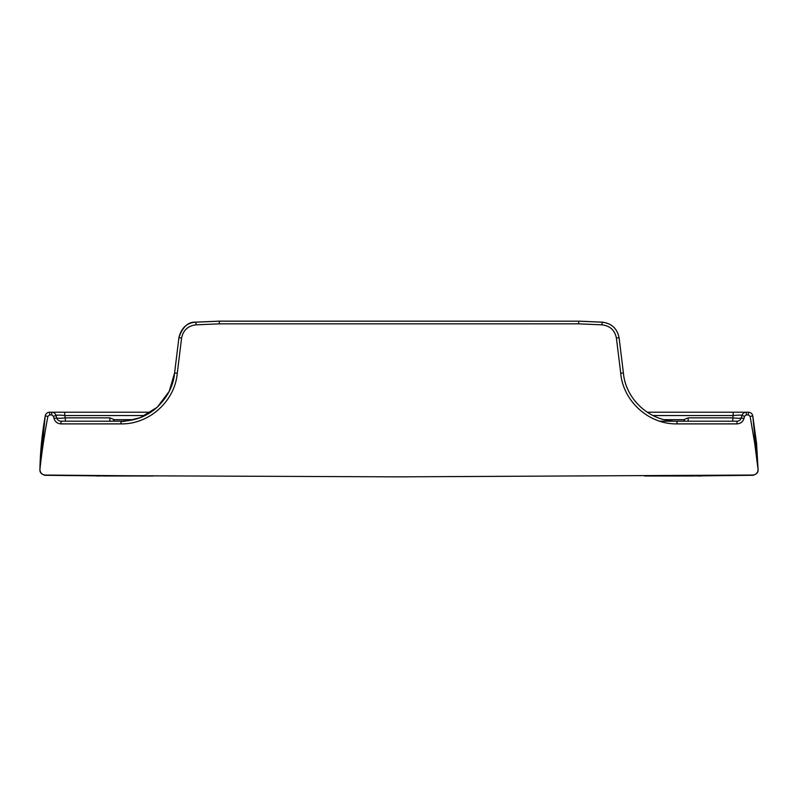 <?xml version="1.0" encoding="UTF-8"?>
<svg xmlns="http://www.w3.org/2000/svg" width="798" height="798" viewBox="0 0 798 798"><rect width="100%" height="100%" fill="white"/><g stroke="black" fill="none" stroke-linecap="round" stroke-linejoin="round"><path stroke-width="1.2" d="M752.873 475.219L752.763 475.049C755.955 474.73 757.731 472.965 758.09 469.783L752.783 415.918L756.544 443.279L758.1 469.723L754.639 442.82L750.13 416.386L748.364 414.91L748.364 412.217L746.3 412.217A4.489 4.489 0 0 0 741.97 415.539C741.661 414.97 738.778 414.97 733.292 415.539L652.983 415.539M647.218 412.217L733.292 412.217L732.674 421.194L684.185 421.194L683.746 419.658L684.903 421.194M733.292 412.217L746.3 412.217A4.489 4.489 0 0 0 741.97 415.539L741.342 417.863A4.489 4.489 0 0 1 737.013 421.194L732.674 421.194M181.595 338.043L177.276 373.205C174.912 401.324 149.086 424.456 120.987 423.888L60.987 423.888C57.476 423.668 55.172 421.893 54.055 418.561L53.436 416.237L56.03 415.539A4.489 4.489 0 0 0 51.7 412.217L64.708 412.217L64.708 415.539C59.222 414.97 56.329 414.97 56.03 415.539L56.658 417.863A4.489 4.489 0 0 0 60.987 421.194L120.987 421.194C121.017 422.152 127.471 420.955 140.348 417.593L157.076 407.339C167.68 396.965 173.515 385.504 174.602 372.925L178.922 337.674C181.266 327.908 186.912 322.741 195.859 322.183L219.28 321.175L219.39 323.838L195.989 324.846C188.029 325.793 183.231 330.192 181.595 338.043L178.922 337.674C182.612 326.871 188.258 321.694 195.859 322.153L195.989 324.846M53.436 416.237L51.7 414.91L49.636 414.91L47.87 416.386C44.409 434.631 41.755 452.346 39.91 469.553C40.339 450.162 42.075 434.112 45.217 415.918A4.489 4.489 0 0 1 49.636 412.217L150.782 412.217M115.331 475.698L399 476.855L752.763 475.049M219.28 321.185L578.72 321.175L219.28 321.145L195.859 322.153M664.245 419.658L683.746 419.658L688.145 417.863L732.674 417.863C737.851 418.431 740.744 418.431 741.342 417.863A4.489 4.489 0 0 1 737.013 421.194L677.013 421.194C650.151 421.753 625.642 399.589 623.398 372.925L619.078 337.674C617.133 328.457 611.487 323.29 602.141 322.183L578.72 321.175L578.61 323.838L219.39 323.838M54.055 418.561L56.658 417.863A4.489 4.489 0 0 0 60.987 421.194L65.326 421.194L65.326 417.863L109.855 417.863L109.855 421.194L65.326 421.194M56.658 417.863C57.257 418.431 60.149 418.431 65.326 417.863L64.708 415.539L145.027 415.539M113.815 421.194L113.097 421.194L114.254 419.658L113.815 421.194M113.097 421.194L109.855 421.194M748.364 414.91L746.3 414.91L744.564 416.237L741.97 415.539L741.342 417.863L743.945 418.561C742.828 421.893 740.524 423.668 737.013 423.888L737.013 421.194M684.185 421.194L659.746 421.194M120.987 423.888L120.987 421.194C135.131 420.935 147.251 416.237 157.346 407.09L169.186 391.429L174.602 372.925L178.922 337.674M752.783 415.918A4.489 4.489 0 0 0 748.364 412.217A4.489 4.489 0 0 1 752.783 415.918L750.13 416.386M744.564 416.237L743.945 418.561M737.013 423.888L677.013 423.888C648.804 424.466 623.078 401.214 620.724 373.205L616.405 338.043L619.078 337.674C617.143 328.437 611.497 323.26 602.141 322.153L602.011 324.846L578.61 323.838M616.405 338.043C614.759 330.192 609.961 325.784 602.011 324.846M758.1 469.713L756.544 443.279M690.769 475.628L674.21 475.768M153.485 475.987L45.237 475.049C42.095 474.72 40.309 472.955 39.91 469.783L45.217 415.918L47.87 416.386M106.064 475.957L121.665 475.798L107.231 475.628M109.855 417.863L114.254 419.658L133.755 419.658M56.03 415.539A4.489 4.489 0 0 0 51.7 412.217L51.7 414.91M177.276 373.205L174.602 372.925M60.987 423.888L60.987 421.194M49.636 414.91L49.636 412.217M688.145 417.863L688.145 421.194M746.3 414.91L746.3 412.217M677.013 423.888L677.013 421.194C650.051 421.733 625.612 399.489 623.398 372.925L619.078 337.674M620.724 373.205L623.398 372.925M752.963 475.299C756.474 474.351 758.18 472.516 758.1 469.813M602.141 322.153L578.72 321.145M691.816 475.957L752.913 475.299M644.515 475.987L682.669 475.698M39.9 469.813C39.85 472.566 41.556 474.401 45.037 475.299L106.184 475.957M676.335 475.798L691.936 475.957M644.814 475.987L693.622 475.987M697.871 475.987L701.352 475.987M153.186 475.987L104.378 475.987M100.129 475.987L96.648 475.987"/></g></svg>
